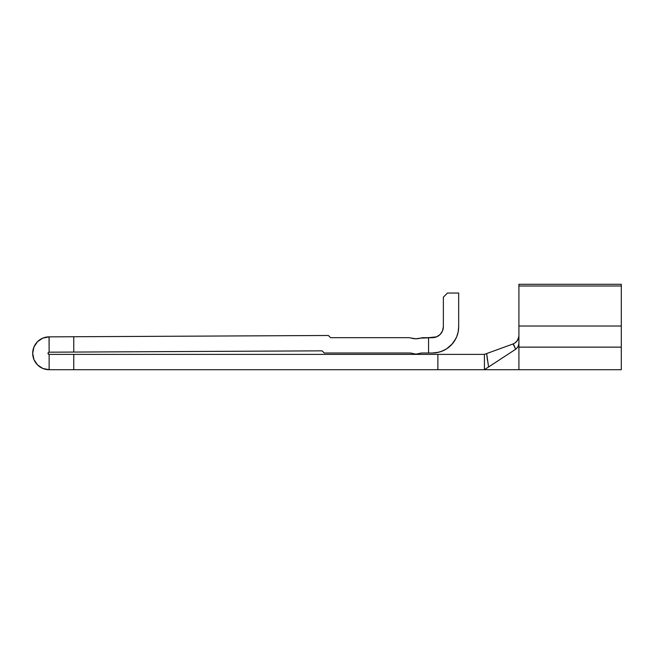 <?xml version="1.0" encoding="UTF-8"?>
<svg xmlns="http://www.w3.org/2000/svg" width="654" height="654" viewBox="0 0 654 654"><rect width="100%" height="100%" fill="white"/><g stroke="black" fill="none" stroke-linecap="round" stroke-linejoin="round"><path stroke-width="0.98" d="M419.598 338.371L415.977 338.772L411.374 338.118A10.955 10.955 0 0 0 408.309 337.677L330.581 337.677L328.365 335.486L49.042 336.859L49.124 352.187L322.095 350.846L324.278 353.005L409.592 353.005A10.955 10.955 0 0 1 413.238 353.634L415.977 354.1L418.707 353.634A10.955 10.955 0 0 1 422.361 353.005L432.4 353.005L428.566 353.005L428.566 337.677L423.637 337.677A10.955 10.955 0 0 0 420.571 338.118L415.977 338.772L411.374 338.118A16.424 16.424 0 0 0 420.571 338.118L419.598 338.371M93.914 336.638L83.892 336.687M118.112 351.852L322.095 350.846L324.278 353.005L409.592 353.005A10.955 10.955 0 0 1 413.238 353.634L415.977 354.1M37.482 341.699L42.788 338.126L37.482 341.699L33.943 347.012L32.7 353.283A16.424 16.424 0 0 0 49.124 369.706L49.124 354.378L49.124 369.706L42.837 368.455L49.124 369.706L484.418 369.706L484.418 354.378L49.124 354.378A1.095 1.095 0 0 1 48.028 353.283A1.095 1.095 0 0 1 49.124 352.187L48.347 352.506L49.124 352.187L49.124 336.859L73.763 336.736L73.763 352.065L93.914 351.966M422.361 353.005A10.955 10.955 0 0 0 418.707 353.634A10.955 10.955 0 0 1 422.361 353.005L428.566 353.005L428.566 337.677L436.594 336.843L440.142 334.472L442.521 330.916L443.355 326.73L443.355 297.161L447.459 293.049L458.683 293.049L458.683 326.73L458.683 293.049L447.459 293.049L443.355 297.161L443.355 326.73A10.955 10.955 0 0 1 432.4 337.677L420.571 338.118A10.955 10.955 0 0 1 423.637 337.677L420.571 338.118M458.683 326.73L458.176 331.856L458.683 326.73A26.283 26.283 0 0 1 432.4 353.005L438.998 352.163M486.633 353.569L488.563 366.992L515.671 349.261L517.976 346.898L518.908 343.775L518.908 284.294L621.3 284.294L621.3 347.135L518.908 347.135L518.908 369.706L518.908 326.027L621.3 326.027L518.908 326.027L518.908 285.994L621.3 285.994L518.908 285.994L518.908 284.294L621.3 284.294L621.3 347.135L518.908 347.135L518.908 343.775L517.894 347.029L515.671 349.261L513.088 343.955L486.682 353.552L513.088 343.955L515.507 342.598M621.3 369.706L621.3 347.135L621.3 369.706L484.418 369.706L484.418 354.378L73.763 354.378L73.763 369.706L484.418 369.706M515.221 342.819L517.2 340.848L518.875 336.761M487.443 360.305L486.756 354.378M513.333 343.865L515.671 349.261L485.047 369.273L488.563 366.992L486.682 353.552L484.418 354.378L486.682 353.552M484.761 369.461L486.192 368.521M486.723 368.177L485.685 368.848M33.951 359.569L37.515 364.899L33.951 359.569L32.7 353.283A16.424 16.424 0 0 1 49.042 336.859L42.788 338.126M411.374 338.118A10.955 10.955 0 0 0 408.309 337.677L330.581 337.677L328.365 335.486L73.763 336.736L73.763 352.065L49.124 352.187M442.03 331.946L440.191 334.415L442.521 330.916M458.176 331.856L456.68 336.785L454.252 341.331L450.982 345.312L447.001 348.582L442.456 351.01L437.526 352.506L432.4 353.005M451.791 344.47L455.879 338.535M49.124 369.706L73.763 369.706L73.763 354.378L49.124 354.378L48.028 353.283L48.347 352.506M37.515 364.899L42.837 368.455M142.31 351.729L152.333 351.68M437.878 354.378L437.878 369.706L437.878 354.378M515.172 342.851L517.78 339.966L518.908 336.123M517.78 339.957L517.036 341.069M437.068 336.63L436.619 336.835M443.347 326.869L442.554 330.826M446.012 349.211L440.698 351.664L446.012 349.211M446.592 348.844L452.241 343.955M409.592 353.005A10.955 10.955 0 0 1 413.238 353.634A8.216 8.216 0 0 0 418.707 353.634"/></g></svg>
